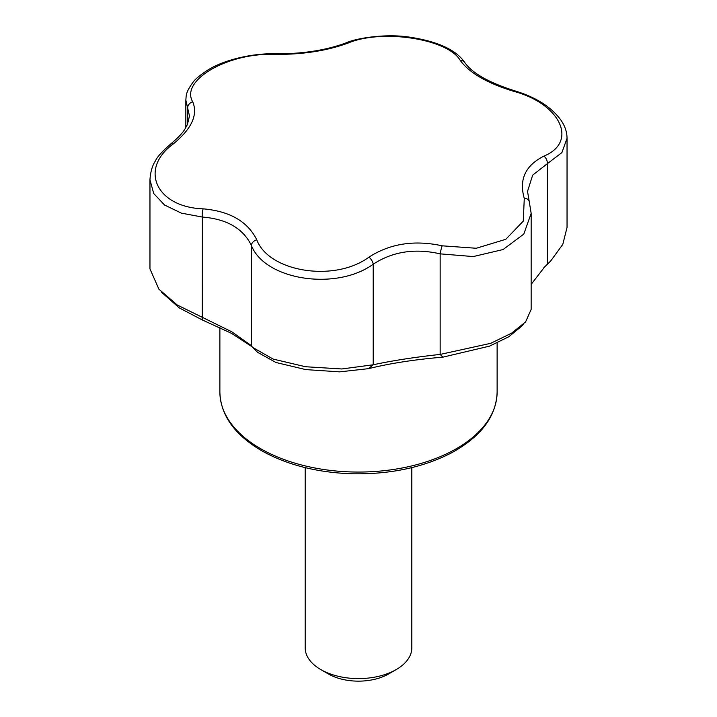 <?xml version="1.0" encoding="UTF-8"?>
<svg xmlns="http://www.w3.org/2000/svg" width="717" height="717" viewBox="0 0 717 717"><rect width="100%" height="100%" fill="white"/><g stroke="black" fill="none" stroke-linecap="round" stroke-linejoin="round"><path stroke-width="1.08" d="M274.853 54.393C228.212 52.44 179.904 80.322 192.721 101.814C198.161 114.837 191.618 128.917 173.111 144.072C138.686 169.14 156.36 207.24 203.171 208.844C229.79 211.183 247.652 221.499 256.758 239.783C268.974 272.254 334.947 282.462 368.941 257.143C390.129 243.547 414.525 239.774 442.147 245.814L476.276 248.261L505.817 239.299L523.258 221.132L524.279 198.403C518.839 179.555 525.382 165.466 543.889 156.136C578.314 141.966 560.64 103.875 513.829 91.364C487.21 83.208 469.348 72.892 460.242 60.425C448.026 38.852 382.053 28.644 348.059 43.074C326.871 50.844 302.475 54.617 274.853 54.393A6.399 1.622 -89 0 1 275.561 53.793C253.755 53.112 225.021 59.314 208.055 69.907C200.088 75.079 195.051 79.229 192.954 82.347C185.362 92.834 186.348 95.549 185.837 100.147L187.657 108.079L187.657 123.978M543.889 156.136A6.399 4.293 65 0 1 547.286 163.709L532.65 175.163L527.524 191.385L529.182 201.19A6.399 4.562 161.9 0 0 524.279 198.403M521.967 325.948L508.882 336.703L489.541 346.132L442.9 357.147L440.157 354.422L440.157 253.854C414.892 248.1 392.575 251.55 373.207 264.206C336.246 291.201 264.681 280.123 251.371 245.366C243.045 228.409 226.706 218.981 202.364 217.063L181.329 213.128L164.534 205.008L153.707 193.5L149.961 179.752L149.961 268.884L158.905 289.193L177.269 305.021L231.752 331.792L250.358 344.913L252.787 347.485L273.168 359.083L305.46 366.728L341.803 368.968L373.207 364.783C392.593 360.615 414.91 357.165 440.157 354.422L490.706 343.326L511.553 333.199L525.588 321.924L531.154 309.421L531.163 213.352L523.795 234.092L503.083 249.543L473.229 256.569L440.157 253.854A6.399 0.645 -76.4 0 1 442.147 245.814M531.163 284.362L544.669 266.885L550.683 261.006L562.782 244.398L567.039 227.45L567.039 138.318L561.904 152.596L547.286 163.709L547.286 264.286M513.829 91.364A6.399 1.058 -73.6 0 1 514.537 90.754C488.752 82.536 472.18 73.152 464.822 62.594C456.263 49.966 437.979 41.505 409.954 37.203C386.113 33.376 356.224 38.118 345.836 42.966C325.688 50.369 302.26 53.981 275.561 53.793M442.9 357.147C414.82 359.522 390.048 363.358 368.583 368.646L373.207 364.783L373.207 264.206A6.399 3.02 -124.2 0 0 368.941 257.143M251.371 345.935L251.371 245.366A6.399 4.454 -24.3 0 1 256.758 239.783M348.059 43.074A6.399 3.997 -111 0 0 345.836 42.966M460.242 60.425A6.399 5.431 -34 0 1 464.822 62.594M252.178 346.84L231.474 333.324L202.23 319.916L202.364 217.063A6.399 2.034 -86.2 0 1 203.171 208.844M192.721 101.814A6.399 5.539 154.2 0 0 187.657 108.079L189.476 115.993L187.415 124.534C184.61 129.418 184.296 132.475 170.467 144.207A6.399 3.316 51.8 0 1 173.111 144.072M547.286 264.277L543.352 268.257M368.583 368.646L339.598 371.863L305.8 369.605L275.982 362.497L257.573 352.316M202.23 319.916L179.304 307.916L161.782 292.482M305.182 467.618L305.182 647.818A53.318 30.777 0 0 0 320.804 669.588L328.341 673.935A42.653 24.629 0 0 0 388.659 673.935L396.196 669.588A53.318 30.777 0 0 0 411.818 647.818L411.818 467.618M328.341 673.935L320.804 669.588A53.318 30.777 0 0 0 396.196 669.588M260.486 448.618A138.623 80.035 0 0 0 411.549 465.969A138.623 80.035 0 0 0 497.123 392.029C496.325 416.425 481.035 436.743 451.253 452.992C422.985 467.511 390.048 474.439 352.441 473.785C317.183 472.637 286.827 464.903 261.364 450.572C234.36 434.565 220.531 415.044 219.877 392.029A138.623 80.035 0 0 0 260.486 448.618M529.182 201.19L531.163 213.325M567.039 138.318C567.013 132.089 565.005 126.075 561.017 120.277C551.534 107.093 536.038 97.252 514.537 90.754M170.467 144.207C162.033 151.574 157.023 157.131 155.437 160.895C152.309 165.564 150.489 171.838 149.961 179.743M185.837 127.554L185.837 100.147M219.877 327.454L219.877 392.029M497.123 342.932L497.123 392.029M161.137 291.729L162.338 293.136M547.438 264.34L550.701 261.015M252.778 347.503L257.546 352.325M523.643 324.012L521.662 326.307"/></g></svg>
